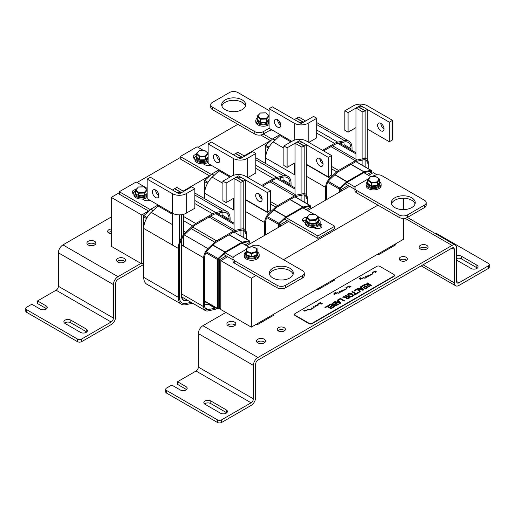<?xml version="1.0" encoding="UTF-8"?>
<svg xmlns="http://www.w3.org/2000/svg" width="515" height="515" viewBox="0 0 515 515"><rect width="100%" height="100%" fill="white"/><g stroke="black" fill="none" stroke-linecap="round" stroke-linejoin="round"><path stroke-width="0.77" d="M144.644 198.616A4.12 2.375 180 0 1 142.964 199.363M205.614 163.416A4.12 2.375 180 0 1 203.934 164.163M148.558 211.053L141.741 214.993L111.259 197.393L111.259 246.279L141.741 263.88L143.183 263.049M270.497 140.653L244.123 155.884M209.528 175.853L183.153 191.084M141.741 214.993L141.741 263.88M111.259 197.393L119.306 192.745M137.042 182.503L180.269 157.545M198.011 147.303L237.853 124.302M315.94 227.109A4.12 2.375 180 0 1 314.259 227.862M255.974 275.564L251.32 278.255L220.832 260.654L227.649 256.715M377.913 205.163L283.495 259.676M368.56 175.364L373.259 172.654L377.019 174.823M246.621 245.764L288.619 221.514M307.59 210.564L349.588 186.314M220.832 260.654L220.832 309.541L251.32 327.141L403.741 239.14L403.741 218.36M403.741 209.599L403.741 198.23M251.32 278.255L251.32 327.141M334.583 293.563L335.214 293.743L334.029 294.432M335.214 293.762L334.583 293.582M334.55 293.074L333.939 293.312L334.55 293.093M335.516 293.511L334.866 293.627L334.563 292.932L333.939 293.293M376.433 271.836L375.802 271.334M374.907 271.527L376.265 271.914L374.907 271.547L375.622 271.115M375.892 271.418L376.214 271.785L375.602 271.605M376.195 271.778L375.892 271.437M360.609 277.74L359.753 278.229L361.279 278.525L360.609 277.74M361.041 278.486L360.449 278.312M359.753 278.229L361.112 278.621M374.862 271.669L374.366 271.978M374.547 271.856L375.467 272.384L374.682 271.778M375.467 272.384L374.547 271.875M359.064 278.634L359.676 278.409L359.863 279.046L360.442 279.033L359.689 278.267L359.064 278.654L360.642 278.847M351.018 286.733L350.007 286.128L349.505 286.514L350.071 286.746L349.498 286.559M349.981 286.276L350.361 286.488L349.685 286.495M350.342 286.501L349.981 286.295M350.754 286.739L350.271 286.881M348.636 286.919L350.007 287.138L349.131 286.636L348.739 286.984M349.936 287.364L348.739 287.003M336.102 293.215L334.982 293.074L336.372 293.074L335.355 292.475L334.853 292.906M335.336 292.617L335.716 292.835L335.117 292.99M335.696 292.848L335.336 292.636M336.108 293.08L335.626 293.228M320.008 303.638L321.212 304.12L320.613 303.412L320.118 303.696M321.315 304.062L320.118 303.715M320.948 303.264L321.824 303.18L321.469 303.702L321.824 303.753L321.959 303.097L320.755 303.309M322.223 303.432L321.469 303.702M321.92 303.599L321.824 303.2L320.948 303.29M303.741 310.687L304.359 310.461L304.545 311.099L305.125 311.086L304.371 310.32L303.863 310.751M304.359 310.461L303.863 310.77M305.324 310.899L304.545 311.118L304.359 310.481M304.7 310.397L305.601 310.197L305.253 310.719L305.607 310.77L305.743 310.114L304.532 310.326M306.007 310.448L305.253 310.719M305.698 310.616L305.601 310.217L304.732 310.307M312.116 323.278A2.157 1.242 180 0 1 309.064 323.278L295.179 315.257A2.157 1.242 180 0 1 294.548 314.382A2.157 1.242 180 0 1 295.179 313.5L376.806 266.371A2.157 1.242 180 0 1 379.858 266.371L393.743 274.386A2.157 1.242 180 0 1 394.374 275.268A2.157 1.242 180 0 1 393.743 276.149L312.116 323.278L312.116 323.671A2.157 1.242 180 0 1 309.064 323.671L295.179 315.65A2.157 1.242 180 0 1 294.548 314.768A2.157 1.242 180 0 1 294.574 314.575M372.422 273.426A1.5 0.863 0 0 0 371.985 272.821L375.158 270.967L372.467 272.828M375.409 271.115L372.454 272.815A1.848 1.069 180 0 1 372.77 273.414L372.77 273.433A1.848 1.069 180 0 1 372.77 273.433A1.848 1.069 180 0 1 370.639 274.489M372.77 273.414A1.848 1.069 180 0 1 370.633 274.469A1.848 1.069 180 0 1 370.658 274.637L370.658 274.656A1.848 1.069 180 0 1 370.658 274.656A1.848 1.069 180 0 1 368.521 275.712M370.658 274.637A1.848 1.069 180 0 1 368.515 275.692A1.848 1.069 180 0 1 368.54 275.86L368.54 275.879A1.848 1.069 180 0 1 368.54 275.879A1.848 1.069 180 0 1 366.403 276.935M368.54 275.86A1.848 1.069 180 0 1 366.397 276.916A1.848 1.069 180 0 1 366.423 277.083L366.423 277.102A1.848 1.069 180 0 1 366.423 277.102A1.848 1.069 180 0 1 365.341 278.074A1.848 1.069 180 0 1 363.358 277.907L360.178 279.433L363.365 277.591A1.5 0.863 0 0 0 365.038 277.9A1.5 0.863 0 0 0 366.068 277.083A1.5 0.863 0 0 0 365.631 276.471A1.5 0.863 0 0 0 367.259 276.658A1.5 0.863 0 0 0 368.186 275.86A1.5 0.863 0 0 0 367.749 275.248A1.5 0.863 0 0 0 369.377 275.435A1.5 0.863 0 0 0 370.304 274.637A1.5 0.863 0 0 0 369.867 274.025A1.5 0.863 0 0 0 371.495 274.212A1.5 0.863 0 0 0 372.422 273.414A1.5 0.863 0 0 0 371.985 272.802M366.068 277.089A1.5 0.863 0 0 0 365.631 276.491L365.631 276.471M368.186 275.866A1.5 0.863 0 0 0 367.749 275.268L367.749 275.248M370.304 274.649A1.5 0.863 0 0 0 369.867 274.044L369.867 274.025M316.139 306.026L316.139 306.007A1.848 1.069 180 0 1 314.002 307.062A1.848 1.069 180 0 1 314.021 307.23A1.848 1.069 180 0 1 314.021 307.249A1.848 1.069 180 0 1 311.89 308.305A1.848 1.069 180 0 1 311.91 308.453A1.848 1.069 180 0 1 311.91 308.472A1.848 1.069 180 0 1 310.822 309.444A1.848 1.069 180 0 1 308.846 309.277L305.665 310.803L308.852 308.961A1.5 0.863 0 0 0 310.526 309.277A1.5 0.863 0 0 0 311.556 308.453A1.5 0.863 0 0 0 311.118 307.861L311.118 307.841A1.5 0.863 0 0 0 312.747 308.028A1.5 0.863 0 0 0 313.674 307.23A1.5 0.863 0 0 0 313.236 306.637L313.236 306.618A1.5 0.863 0 0 0 314.865 306.805A1.5 0.863 0 0 0 315.792 306.007A1.5 0.863 0 0 0 315.347 305.414L315.347 305.395A1.5 0.863 0 0 0 316.983 305.582A1.5 0.863 0 0 0 317.903 304.783A1.5 0.863 0 0 0 317.465 304.198L320.645 302.344L317.955 304.198A1.848 1.069 180 0 1 318.257 304.783A1.848 1.069 180 0 1 318.257 304.803A1.848 1.069 180 0 1 316.12 305.859A1.848 1.069 180 0 1 316.139 306.007A1.848 1.069 180 0 1 316.139 306.026A1.848 1.069 180 0 1 314.008 307.082M311.91 308.472L311.91 308.453A1.848 1.069 180 0 1 310.822 309.425A1.848 1.069 180 0 1 308.846 309.257L305.665 310.803M332.123 305.582L330.566 304.68L328.48 305.884L327.978 305.575L328.48 305.865L330.566 304.661L332.136 305.569L330.192 306.695L330.694 306.985L332.639 305.859L333.797 306.528L331.712 307.732L332.214 308.022L331.712 307.751M334.859 306.496L332.214 308.041L334.859 306.496L330.63 304.05L327.978 305.575M333.784 306.541L332.639 305.878L330.694 307.004L330.192 306.695M338.291 304.532L334.061 302.067L331.969 303.67L332.49 304.474L334.357 304.635L334.666 305.504L335.889 305.704L338.291 304.513L335.889 305.723L334.666 305.524L334.357 304.661M334.332 304.629L332.49 304.494L331.969 303.689M338.226 301.03L337.441 300.116L338.239 301.024L336.623 301.957L335.053 301.494L334.46 301.835L340.119 303.457L334.46 301.835M340.814 303.058L340.119 303.477L340.814 303.058L338.033 299.82L338.497 300.084L340.383 298.99L344.117 301.146L344.683 300.824L344.117 301.166L340.383 299.015L338.497 300.103L338.072 299.859M355.562 293.962L351.848 291.818L355.582 293.949L354.159 294.773L354.661 295.063L358.067 293.093L354.661 295.082L354.159 294.773M345.951 297.329L346.312 298.552L347.722 298.809L350.116 297.689L347.722 298.829L346.312 298.571L345.951 297.348L342.604 297.155L345.951 297.329L345.758 297.837M346.981 296.55L345.314 295.565L347.001 296.543L346.357 296.91L343.331 296.711L342.604 297.136M365.148 286.514L363.596 285.613L361.511 286.816L361.009 286.507L361.511 286.797L363.596 285.593L365.167 286.501L363.223 287.628L363.719 287.911L363.223 287.628M367.89 287.441L365.238 288.973L364.742 288.664L365.238 288.954L367.89 287.422L363.654 284.982L361.009 286.507M366.809 287.467L365.669 286.81L363.719 287.93L365.669 286.791L366.828 287.46L364.742 288.664M353.49 295.275L352.691 296.318L350.754 296.775L348.616 296.125L347.49 294.786L348.616 296.106L350.754 296.756L352.691 296.299L353.483 295.185L352.357 293.949L350.226 293.299L348.282 293.756L347.49 294.895M367.324 285.001L363.989 284.808L367.343 284.982L367.704 286.205L369.113 286.462L371.502 285.336L369.113 286.482L367.704 286.224L367.343 285.001L367.144 285.477M368.373 284.203L366.706 283.218L368.392 284.19L367.749 284.563L364.723 284.364L363.989 284.789M359.567 291.278L358.665 290.325L356.992 289.81L355.646 290.1L354.887 291.175L354.211 290.763L354.887 291.155L355.646 290.08L356.992 289.791L358.665 290.305L359.573 291.348L359.064 292.05L357.198 292.488L358.685 292.7L357.198 292.488M360.339 291.284L359.251 289.964L357.088 289.327L355.17 289.791L354.211 290.763M360.333 291.22L358.685 292.72L360.333 291.2M361.067 287.84L360.275 286.932L361.073 287.834L359.457 288.767L357.893 288.31L357.301 288.651L362.959 290.273L363.654 289.868L362.959 290.293L357.301 288.651M325.409 307.661L324.907 307.371L325.409 307.642L327.302 306.547L325.409 307.642M331.596 308.395L331.036 308.723L327.302 306.567L331.036 308.704L331.596 308.376L327.36 305.936L324.907 307.352M339.919 292.089A1.5 0.863 0 0 0 339.482 291.484L339.482 291.464A1.5 0.863 0 0 0 341.11 291.651A1.5 0.863 0 0 0 342.037 290.853A1.5 0.863 0 0 0 341.6 290.241A1.5 0.863 0 0 0 343.228 290.428A1.5 0.863 0 0 0 344.155 289.63A1.5 0.863 0 0 0 343.717 289.024A1.5 0.863 0 0 0 345.346 289.211A1.5 0.863 0 0 0 346.273 288.413A1.5 0.863 0 0 0 345.829 287.801L349.009 285.967L346.318 287.827A1.848 1.069 180 0 1 346.621 288.413A1.848 1.069 180 0 1 344.484 289.462A1.848 1.069 180 0 1 344.503 289.63A1.848 1.069 180 0 1 342.366 290.685A1.848 1.069 180 0 1 342.385 290.853A1.848 1.069 180 0 1 340.248 291.908A1.848 1.069 180 0 1 340.273 292.076A1.848 1.069 180 0 1 339.185 293.048A1.848 1.069 180 0 1 337.209 292.88L334.28 294.574L337.209 292.88M342.037 290.866A1.5 0.863 0 0 0 341.6 290.26L341.6 290.241M344.155 289.642A1.5 0.863 0 0 0 343.717 289.044L343.717 289.024M346.267 288.419A1.5 0.863 0 0 0 345.829 287.821L345.829 287.801M346.621 288.413L346.621 288.432A1.848 1.069 180 0 1 346.621 288.432A1.848 1.069 180 0 1 344.49 289.482M344.503 289.63L344.503 289.649A1.848 1.069 180 0 1 344.503 289.649A1.848 1.069 180 0 1 342.372 290.705M342.385 290.853L342.385 290.872A1.848 1.069 180 0 1 342.385 290.872A1.848 1.069 180 0 1 340.254 291.928M340.273 292.076L340.273 292.095A1.848 1.069 180 0 1 340.273 292.095A1.848 1.069 180 0 1 339.185 293.067A1.848 1.069 180 0 1 337.209 292.9M363.654 289.887L360.848 286.604L360.275 286.932M360.094 288.96L361.401 288.2L362.74 289.733L360.094 288.96M362.721 289.726L361.401 288.2L360.114 288.966M371.502 285.355L367.266 282.896L366.706 283.218M368.244 285.838L367.819 285.316L368.862 284.46L370.452 285.381L369.075 286.012L368.244 285.838M367.819 285.336L368.862 284.46L370.433 285.394M352.704 295.243L351.771 294.303L352.704 295.224L352.202 296.022L350.824 296.312L349.202 295.771L348.262 294.709L348.764 294.039L351.771 294.284L348.764 294.059L348.262 294.715M350.116 297.709L345.88 295.243L345.314 295.565M349.048 297.741L347.471 296.833L346.434 297.683L347.471 296.814L349.061 297.728L347.689 298.359L346.434 297.689M358.067 293.112L357.565 292.803L356.142 293.627L352.415 291.471L351.848 291.799M339.881 302.91L338.561 301.391L339.906 302.917L337.254 302.144L338.561 301.391L337.28 302.151M344.683 300.824L340.447 298.378L337.441 300.116M333.051 304.12L332.735 303.593L333.978 302.672L335.542 303.573L334.055 304.307L332.735 303.593L333.051 304.146M335.175 305.118L334.866 304.668L336.012 303.844L337.248 304.558L335.832 305.253L334.866 304.668L335.175 305.138M337.235 304.571L336.012 303.844L334.866 304.687M335.523 303.58L333.978 302.672M333.978 302.691L332.735 303.612M320.89 302.505L317.942 304.191M318.257 304.803L318.257 304.783A1.848 1.069 180 0 1 316.12 305.839M314.021 307.249L314.021 307.23A1.848 1.069 180 0 1 311.884 308.285M311.556 308.453A1.5 0.863 0 0 0 311.118 307.841M313.674 307.23A1.5 0.863 0 0 0 313.236 306.618M315.792 306.007A1.5 0.863 0 0 0 315.347 305.395M317.903 304.783A1.5 0.863 0 0 0 317.465 304.172M349.254 286.128L346.305 287.814M335.407 293.634L337.216 292.591A1.5 0.863 0 0 0 338.889 292.9A1.5 0.863 0 0 0 339.919 292.076A1.5 0.863 0 0 0 339.482 291.464M366.423 277.083A1.848 1.069 180 0 1 365.341 278.055A1.848 1.069 180 0 1 363.358 277.888L360.178 279.433M394.348 275.461A2.157 1.242 180 0 1 394.374 275.66A2.157 1.242 180 0 1 393.743 276.536L312.116 323.671M367.659 183.321A5.987 3.457 -0 0 0 371.515 186.34A5.987 3.457 -0 0 0 377.868 185.548A5.987 3.457 -0 0 0 379.619 183.108A5.987 3.457 -0 0 0 379.51 182.452M379.619 183.108L379.619 184.261A5.987 3.457 180 0 1 377.868 186.707A5.987 3.457 180 0 1 371.341 187.454A5.987 3.457 180 0 1 367.646 184.261L367.646 183.263M379.619 181.666A7.487 4.32 180 0 1 381.119 184.261A7.487 4.32 180 0 1 376.497 188.252A7.487 4.32 180 0 1 368.341 187.318A7.487 4.32 180 0 1 366.146 184.261A7.487 4.32 180 0 1 367.646 181.666M381.119 184.261L381.119 185.58A7.487 4.32 180 0 1 376.497 189.572A7.487 4.32 180 0 1 368.341 188.638A7.487 4.32 180 0 1 366.146 185.58L366.146 184.261M246.26 252.06A5.987 3.457 -0 0 0 245.707 253.509A5.987 3.457 -0 0 0 249.402 256.702A5.987 3.457 -0 0 0 255.929 255.949A5.987 3.457 -0 0 0 257.68 253.509A5.987 3.457 -0 0 0 257.082 252.002M257.68 253.509L257.68 254.661A5.987 3.457 180 0 1 255.929 257.107A5.987 3.457 180 0 1 249.402 257.854A5.987 3.457 180 0 1 245.707 254.661L245.707 253.509M257.12 251.68A7.487 4.32 180 0 1 259.18 254.661A7.487 4.32 180 0 1 254.558 258.652A7.487 4.32 180 0 1 246.402 257.719A7.487 4.32 180 0 1 244.207 254.661A7.487 4.32 180 0 1 246.267 251.687L246.84 248.037L252.099 246.672M259.18 254.661L259.18 255.981A7.487 4.32 180 0 1 254.558 259.972A7.487 4.32 180 0 1 246.402 259.039A7.487 4.32 180 0 1 244.207 255.981L244.207 254.661M257.32 119.371A5.987 3.457 -0 0 0 257.32 119.409A5.987 3.457 -0 0 0 261.015 122.602A5.987 3.457 -0 0 0 267.543 121.855A5.987 3.457 -0 0 0 269.107 120.265M269.107 121.418A5.987 3.457 180 0 1 267.543 123.008A5.987 3.457 180 0 1 261.015 123.755A5.987 3.457 180 0 1 257.32 120.562L257.32 119.409M269.107 123.291A7.487 4.32 180 0 1 258.015 123.619A7.487 4.32 180 0 1 255.82 120.562A7.487 4.32 180 0 1 257.255 118.019M269.107 124.617A7.487 4.32 180 0 1 258.015 124.939A7.487 4.32 180 0 1 255.82 121.881L255.82 120.562M306.676 220.71A5.987 3.457 -0 0 0 306.676 220.748A5.987 3.457 -0 0 0 310.371 223.948A5.987 3.457 -0 0 0 316.899 223.195A5.987 3.457 -0 0 0 318.65 220.748A5.987 3.457 -0 0 0 318.624 220.407L315.946 223.298L309.895 223.471L306.612 220.529L306.612 217.639L309.895 220.575L309.998 223.671L315.895 223.471L315.946 220.407L318.714 217.298L318.714 220.188M318.65 220.748L318.65 221.907A5.987 3.457 180 0 1 316.899 224.347A5.987 3.457 180 0 1 310.371 225.1A5.987 3.457 180 0 1 306.676 221.907L306.676 220.748M318.714 219.358A7.487 4.32 180 0 1 320.15 221.907A7.487 4.32 180 0 1 315.528 225.898A7.487 4.32 180 0 1 307.371 224.958A7.487 4.32 180 0 1 305.176 221.907A7.487 4.32 180 0 1 306.612 219.358M320.15 221.907L320.15 223.227A7.487 4.32 180 0 1 315.528 227.218A7.487 4.32 180 0 1 307.371 226.278A7.487 4.32 180 0 1 305.176 223.227L305.176 221.907M135.381 192.256A5.987 3.457 -0 0 0 139.076 195.449A5.987 3.457 -0 0 0 145.603 194.702A5.987 3.457 -0 0 0 147.168 193.112M147.168 194.264A5.987 3.457 180 0 1 145.603 195.855A5.987 3.457 180 0 1 139.076 196.601A5.987 3.457 180 0 1 135.381 193.408L135.381 193.363M147.168 196.138A7.487 4.32 180 0 1 136.076 196.466A7.487 4.32 180 0 1 133.881 193.408A7.487 4.32 180 0 1 135.316 190.865M147.168 197.457A7.487 4.32 180 0 1 136.076 197.786A7.487 4.32 180 0 1 133.881 194.728L133.881 193.408M196.35 157.011A5.987 3.457 -0 0 0 196.35 157.056A5.987 3.457 -0 0 0 200.045 160.249A5.987 3.457 -0 0 0 206.573 159.502A5.987 3.457 -0 0 0 208.137 157.912M208.137 159.064A5.987 3.457 180 0 1 206.573 160.654A5.987 3.457 180 0 1 200.045 161.401A5.987 3.457 180 0 1 196.35 158.208L196.35 157.056M208.137 160.938A7.487 4.32 180 0 1 197.045 161.266A7.487 4.32 180 0 1 194.85 158.208A7.487 4.32 180 0 1 196.286 155.665M208.137 162.257A7.487 4.32 180 0 1 197.045 162.586A7.487 4.32 180 0 1 194.85 159.528L194.85 158.208M379.394 182.535L377.405 185.452L371.418 185.966L367.646 183.237L371.469 186.153L371.418 183.076L377.405 182.555L377.366 185.6L379.561 182.381M368.122 183.578L367.781 183.482M379.072 178.956L377.064 181.917L371.618 182.387L368.193 179.902L370.201 176.948L375.647 176.471L379.484 179.053L379.619 182.194M371.618 182.387L371.418 183.076L367.646 180.34L367.646 183.237M377.064 181.917L377.405 182.555L379.619 179.304M368.193 179.902L367.646 180.34M370.201 176.948L369.86 177.089M375.647 176.471L379.484 179.053M196.698 157.197L196.286 156.837L196.286 153.94L199.569 156.882L199.569 159.772L196.286 156.837M199.82 159.882L205.569 159.772L208.137 156.888M207.835 153.225L205.318 156.051L199.82 156.206L196.839 153.534L199.357 150.708L204.854 150.554L208.137 153.277M204.854 150.554L208.137 153.245M205.318 156.051L205.62 159.605L208.137 156.772M199.82 156.206L199.569 156.882L205.62 156.708L208.137 153.876M196.839 153.534L196.286 153.94M199.357 150.708L196.376 153.728M135.432 193.421L135.316 190.293L138.599 193.234L138.651 196.305M144.599 196.125L144.651 193.061L147.168 190.235M146.865 189.578L144.348 192.404L138.85 192.559L135.87 189.887L138.387 187.061L143.885 186.906L147.168 189.636M143.885 186.906L147.168 189.597M144.348 192.404L144.651 193.061L138.599 193.234L138.85 192.559M135.87 189.887L135.316 190.293M138.387 187.061L135.406 190.08M307.024 220.896L306.612 220.529M318.386 220.555L315.895 223.471M318.161 216.918L315.644 219.744L310.146 219.899L307.165 217.227L309.682 214.401L315.18 214.246L318.714 217.298M315.18 214.246L318.598 217.06M315.644 219.744L315.946 220.407L309.895 220.575L310.146 219.899M307.165 217.227L306.612 217.639M309.682 214.401L306.702 217.42M246.756 254.906L246.26 254.655L246.26 251.764L251.288 253.708L251.288 256.605L246.26 254.655M251.326 256.676L256.721 255.099L257.133 248.681L257.133 251.571M256.264 255.279L256.721 255.099M256.631 248.43L256.264 251.597L251.326 253L246.756 251.23L247.123 248.063L252.06 246.659L257.133 248.681M252.06 246.659L256.953 248.43M256.264 251.597L256.728 252.17L251.288 253.708L251.326 253M246.756 251.23L246.26 251.764M257.667 119.557L257.255 119.19L257.255 116.293L260.539 119.235L260.539 122.126L257.255 119.19M260.79 122.235L266.538 122.126L269.107 119.242M268.804 115.579L266.287 118.405L260.79 118.559L257.809 115.888L260.326 113.062L265.824 112.907L269.107 115.637M265.824 112.907L269.107 115.598M266.287 118.405L266.583 121.958L269.107 119.126M260.79 118.559L260.539 119.235L266.583 119.062L269.107 116.236M257.809 115.888L257.255 116.293M260.326 113.062L257.346 116.081M111.259 231.692A4.069 2.35 0 0 0 108.356 232.709M111.259 233.733A4.069 2.35 180 0 1 108.852 233.057A4.069 2.35 180 0 1 107.661 231.396A4.069 2.35 180 0 1 111.259 229.059M95.275 244.445A4.493 2.594 0 0 0 87.537 244.445M88.232 244.966A4.493 2.594 180 0 1 86.913 243.132A4.493 2.594 180 0 1 91.406 240.537A4.493 2.594 180 0 1 95.899 243.132A4.493 2.594 180 0 1 93.125 245.526A4.493 2.594 180 0 1 88.232 244.966M46.517 308.794A4.069 2.35 -0 0 0 46.022 308.446L37.55 303.56L37.55 300.927L46.022 305.813A4.069 2.35 180 0 1 47.213 307.481A4.069 2.35 180 0 1 44.696 309.65A4.069 2.35 180 0 1 40.26 309.142L31.795 304.249L26.626 307.236A2.993 1.732 180 0 0 25.75 308.459L25.75 311.086A2.993 1.732 -0 0 0 26.626 312.309L77.437 341.645A2.993 1.732 -0 0 0 81.666 341.645L111.143 324.624A6.444 3.721 120 0 0 115.701 316.731L115.701 283.256A3.219 1.86 -60 0 1 117.98 279.31L143.221 264.736M86.739 332.014A4.069 2.35 -0 0 0 86.243 331.666L70.832 322.77A4.069 2.35 -0 0 0 64.575 323.117M70.832 320.143L86.243 329.04A4.069 2.35 180 0 1 87.434 330.701A4.069 2.35 180 0 1 84.917 332.87A4.069 2.35 180 0 1 80.482 332.362L65.07 323.465A4.069 2.35 180 0 1 63.879 321.804A4.069 2.35 180 0 1 66.39 319.628A4.069 2.35 180 0 1 70.832 320.143L70.832 322.77M37.55 300.927L56.103 290.215A3.219 1.86 120 0 0 58.382 286.269L113.422 318.051A3.219 1.86 120 0 1 111.143 321.991L56.103 290.215M26.626 312.309L26.626 309.676A2.993 1.732 180 0 1 25.75 308.459M26.626 309.676L77.437 339.012L77.437 341.645M81.666 341.645L81.666 339.012A2.993 1.732 180 0 1 77.437 339.012M81.666 339.012L111.143 321.991M111.259 217.002L62.939 244.902A6.444 3.721 120 0 0 58.382 252.788L58.382 286.269M140.943 263.416L117.98 276.677A6.444 3.721 120 0 0 113.422 284.57L113.422 318.051M124.913 261.556A4.493 2.594 0 0 0 117.175 261.556M117.871 262.077A4.493 2.594 180 0 1 116.551 260.242A4.493 2.594 180 0 1 121.044 257.648A4.493 2.594 180 0 1 125.538 260.242A4.493 2.594 180 0 1 122.763 262.637A4.493 2.594 180 0 1 117.871 262.077M284.705 330.63A4.069 2.35 0 0 0 277.958 330.63M278.454 330.978A4.069 2.35 180 0 1 277.263 329.317A4.069 2.35 180 0 1 281.332 326.967A4.069 2.35 180 0 1 285.407 329.317A4.069 2.35 180 0 1 282.889 331.486A4.069 2.35 180 0 1 278.454 330.978M406.644 260.23A4.069 2.35 0 0 0 399.898 260.23M400.393 260.577A4.069 2.35 180 0 1 399.196 258.916A4.069 2.35 180 0 1 403.271 256.567A4.069 2.35 180 0 1 407.339 258.916A4.069 2.35 180 0 1 404.829 261.086A4.069 2.35 180 0 1 400.393 260.577M235.239 325.255A4.493 2.594 0 0 0 227.501 325.255M228.197 325.77A4.493 2.594 180 0 1 226.883 323.935A4.493 2.594 180 0 1 231.37 321.347A4.493 2.594 180 0 1 235.864 323.935A4.493 2.594 180 0 1 233.089 326.33A4.493 2.594 180 0 1 228.197 325.77M456.618 255.833A4.069 2.35 180 0 1 461.446 256.238L476.858 265.135A4.069 2.35 180 0 1 478.049 266.796A4.069 2.35 180 0 1 475.538 268.965A4.069 2.35 180 0 1 471.096 268.457L456.618 260.101M477.353 268.109A4.069 2.35 -0 0 0 476.858 267.761L461.446 258.865A4.069 2.35 -0 0 0 456.618 258.466M186.482 389.604A4.069 2.35 -0 0 0 185.986 389.256L177.514 384.364L177.514 381.737L185.986 386.623A4.069 2.35 180 0 1 187.177 388.284A4.069 2.35 180 0 1 184.66 390.46A4.069 2.35 180 0 1 180.224 389.945L171.759 385.059L166.59 388.04A2.993 1.732 180 0 0 165.714 389.263L165.714 391.896A2.993 1.732 -0 0 0 166.59 393.119L217.401 422.448A2.993 1.732 -0 0 0 221.63 422.448L251.108 405.434A6.444 3.721 120 0 0 255.665 397.541L255.665 364.06A3.219 1.86 -60 0 1 257.944 360.114L452.061 248.043A3.219 1.86 -60 0 1 453.676 247.882A3.219 1.86 -60 0 1 454.339 249.357L454.339 282.838A6.444 3.721 120 0 0 455.672 285.786A6.444 3.721 120 0 0 458.897 285.465L488.375 268.45A2.993 1.732 -0 0 0 489.25 267.227L489.25 264.594A2.993 1.732 180 0 1 488.375 265.817L458.897 282.838A3.219 1.86 -60 0 1 457.288 282.999A3.219 1.86 -60 0 1 456.618 281.525L458.897 282.838M226.703 412.824A4.069 2.35 -0 0 0 226.207 412.476L210.796 403.58A4.069 2.35 -0 0 0 204.539 403.927M210.796 400.947L226.207 409.843A4.069 2.35 180 0 1 227.398 411.511A4.069 2.35 180 0 1 224.888 413.68A4.069 2.35 180 0 1 220.446 413.172L205.034 404.275A4.069 2.35 180 0 1 203.843 402.608A4.069 2.35 180 0 1 206.354 400.438A4.069 2.35 180 0 1 210.796 400.947L210.796 403.58M177.514 381.737L196.067 371.025A3.219 1.86 120 0 0 198.346 367.079L253.386 398.855A3.219 1.86 120 0 1 251.108 402.801L196.067 371.025M166.59 393.119L166.59 390.486A2.993 1.732 180 0 1 165.714 389.263M166.59 390.486L217.401 419.822L217.401 422.448M221.63 422.448L221.63 419.822A2.993 1.732 180 0 1 217.401 419.822M221.63 419.822L251.108 402.801M435.272 233.54A2.993 1.732 180 0 1 437.563 234.042L488.375 263.371A2.993 1.732 180 0 1 489.25 264.594M257.944 357.487A6.444 3.721 120 0 0 253.386 365.373L198.346 333.598A6.444 3.721 120 0 1 202.904 325.705L257.944 357.487L452.061 245.41A6.444 3.721 -60 0 1 455.286 245.095A6.444 3.721 -60 0 1 456.618 248.043L456.618 281.525M198.346 333.598L198.346 367.079M253.386 365.373L253.386 398.855M264.877 342.366A4.493 2.594 0 0 0 257.139 342.366M427.463 248.494A4.493 2.594 0 0 0 419.725 248.494M202.904 325.705L225.866 312.451M257.835 342.881A4.493 2.594 180 0 1 256.515 341.046A4.493 2.594 180 0 1 261.008 338.458A4.493 2.594 180 0 1 265.502 341.046A4.493 2.594 180 0 1 262.727 343.447A4.493 2.594 180 0 1 257.835 342.881M420.42 249.015A4.493 2.594 180 0 1 419.101 247.181A4.493 2.594 180 0 1 423.594 244.586A4.493 2.594 180 0 1 428.087 247.181A4.493 2.594 180 0 1 425.313 249.575A4.493 2.594 180 0 1 420.42 249.015M216.609 154.861L216.609 154.861A4.551 2.627 -120 0 0 219.821 160.435M213.39 156.715A4.551 2.627 60 0 1 214.33 154.635A4.551 2.627 60 0 1 218.881 157.262A4.551 2.627 60 0 1 218.881 162.515A4.551 2.627 60 0 1 215.373 161.298A4.551 2.627 60 0 1 213.39 156.715M247.882 177.611L255.82 173.021L255.82 153.47L247.206 158.44A9.83 5.671 180 0 1 233.308 158.44L208.137 143.91L208.137 163.461L230.862 176.581M208.137 143.91L211.356 142.05L236.527 156.586A5.279 3.045 0 0 0 243.988 156.586L252.608 151.61L255.82 153.47M323.105 164.131A4.551 2.627 60 0 1 322.158 166.216A4.551 2.627 60 0 1 317.613 163.59A4.551 2.627 60 0 1 317.613 158.33A4.551 2.627 60 0 1 321.115 159.553A4.551 2.627 60 0 1 323.105 164.131A4.551 2.627 -120 0 1 319.886 158.556M306.309 164.214L328.351 176.941L331.57 175.081L331.57 155.524L328.351 157.384L303.18 142.855A5.279 3.045 -0 0 0 295.719 142.855L287.106 147.824L287.106 167.381L295.05 162.798M287.106 147.824L283.887 145.964L283.887 165.521L287.106 167.381M283.887 145.964L292.501 140.994A9.83 5.671 180 0 1 306.399 140.994L331.57 155.524M328.351 176.941L328.351 157.384M306.11 219.821A4.551 2.627 0 0 0 302.968 221.173M305.176 222.622L303.779 221.811A4.551 2.627 180 0 1 302.447 219.95A4.551 2.627 180 0 1 306.786 217.33M320.085 223.793L320.716 224.154A4.551 2.627 180 0 1 322.049 226.014A4.551 2.627 180 0 1 319.236 228.441A4.551 2.627 180 0 1 314.279 227.875L313.648 227.508M321.521 227.237A4.551 2.627 0 0 0 320.716 226.6L318.94 225.576M211.311 174.437L180.269 156.521L180.269 158.961L209.695 175.95M284.415 219.087L317.877 238.406L334.731 228.679L334.731 226.233L317.877 235.967L286.031 217.575L302.878 207.848L313.88 214.195M195.05 157.217A4.551 2.627 0 0 0 193.73 158.105M194.85 158.923L194.541 158.742A4.551 2.627 180 0 1 193.209 156.888A4.551 2.627 180 0 1 196.286 154.397M210.931 165.077A4.551 2.627 180 0 1 205.041 164.806L203.322 163.815M180.269 156.521L197.123 146.788L203.554 150.502M218.154 158.935L219.789 159.875M318.167 216.673L334.731 226.233M317.877 238.406L317.877 235.967M316.989 289.23L317.877 289.745L334.731 280.012L334.731 278.988M317.877 289.745L317.877 288.715M306.148 209.734L310.848 207.024L309.695 206.354L302.878 207.848M310.848 207.024L310.848 208.684M205.582 179.793L204.152 180.623L204.152 198.397M280.366 226.285L280.366 224.624L279.214 223.954L286.031 217.575M204.552 180.855L204.152 180.623M280.366 224.624L287.183 220.684M279.214 226.948L279.214 223.954M204.352 198.513L204.352 181.518A0.959 0.554 -60 0 1 204.835 180.501L211.646 174.122A0.959 0.554 -60 0 1 211.852 173.967L219.087 169.789M310.371 206.747L310.371 205.968A0.959 0.554 120 0 0 310.178 205.524A0.959 0.554 120 0 0 309.895 205.491L303.078 206.985A0.959 0.554 120 0 0 302.878 207.062L286.031 216.796A0.959 0.554 120 0 0 285.825 216.944L279.008 223.323A0.959 0.554 120 0 0 278.531 224.347L278.531 227.34M265.663 234.769L265.663 222.004A7.184 4.146 -60 0 1 269.236 214.337L276.053 207.957A7.184 4.146 -60 0 1 277.559 206.818L294.413 197.091A7.184 4.146 -60 0 1 295.919 196.485L302.736 194.992A7.184 4.146 -60 0 1 304.822 195.243A7.184 4.146 -60 0 1 306.309 198.532L306.309 144.657L299.453 140.698L297.335 141.921L304.191 145.88L306.309 144.657M307.326 203.882L307.326 197.947A8.62 4.976 120 0 0 305.537 194.001A8.62 4.976 120 0 0 303.039 193.698L296.222 195.191A8.62 4.976 120 0 0 294.413 195.919L277.559 205.646A8.62 4.976 120 0 0 275.75 207.011L268.933 213.39A8.62 4.976 120 0 0 264.646 222.589L264.646 235.355M304.191 145.88L304.191 202.073M282.799 177.244A13.654 7.88 -60 0 1 283.108 179.857L283.108 181.048M280.9 179.774A10.661 6.154 120 0 0 280.276 177.797M240.26 158.736L242.378 157.513L235.516 153.554L233.398 154.777L240.26 158.736M233.398 209.83L233.398 198.384M242.546 157.416L244.664 156.193L237.801 152.234L235.69 153.457L242.546 157.416M301.906 147.2L304.024 145.977L297.161 142.018L295.05 143.241L301.906 147.2L301.906 200.882M304.024 201.977L304.024 145.977M295.05 194.516L295.05 143.241M280.057 177.842A10.416 6.013 -60 0 1 280.688 179.651M262.618 186.115L273.581 179.786A13.654 7.88 -60 0 1 276.446 178.634L283.263 177.141A13.654 7.88 -60 0 1 287.222 177.617A13.654 7.88 -60 0 1 290.048 183.868L290.048 185.059M291.065 185.645L291.065 183.282A15.09 8.71 120 0 0 287.943 176.375A15.09 8.71 120 0 0 283.559 175.847L276.748 177.34A15.09 8.71 120 0 0 273.581 178.608L261.601 185.529M204.693 198.713L204.693 193.254A15.09 8.71 -60 0 1 212.199 177.154L219.017 170.774A15.09 8.71 -60 0 1 219.718 170.15M155.639 190.061L155.639 190.061A4.551 2.627 -120 0 0 158.852 195.636M152.421 191.915A4.551 2.627 60 0 1 153.361 189.835A4.551 2.627 60 0 1 157.912 192.462A4.551 2.627 60 0 1 157.912 197.715A4.551 2.627 60 0 1 154.403 196.498A4.551 2.627 60 0 1 152.421 191.915M186.237 213.197L194.85 208.221L194.85 188.67L186.237 193.64A9.83 5.671 180 0 1 172.338 193.64L147.168 179.111L147.168 198.661L172.338 213.197A9.83 5.671 0 0 0 186.237 213.197L186.237 193.64M147.168 179.111L150.386 177.25L175.557 191.786A5.279 3.045 0 0 0 183.025 191.786L191.638 186.81L194.85 188.67M262.135 199.331A4.551 2.627 60 0 1 261.189 201.417A4.551 2.627 60 0 1 256.644 198.79A4.551 2.627 60 0 1 256.644 193.531A4.551 2.627 60 0 1 260.146 194.754A4.551 2.627 60 0 1 262.135 199.331A4.551 2.627 -120 0 1 258.916 193.756M245.34 199.414L267.382 212.141L270.6 210.281L270.6 190.724L267.382 192.584L242.211 178.055A5.279 3.045 -0 0 0 234.75 178.055L226.136 183.025L226.136 202.582L234.08 197.998M226.136 183.025L222.918 181.164L222.918 200.721L226.136 202.582M222.918 181.164L231.531 176.194A9.83 5.671 180 0 1 245.43 176.194L270.6 190.724M267.382 212.141L267.382 192.584M150.341 209.637L119.306 191.722L119.306 194.161L148.726 211.15M223.446 254.288L233.005 259.811M134.08 192.417A4.551 2.627 0 0 0 132.761 193.305M133.881 194.123L133.572 193.943A4.551 2.627 180 0 1 132.239 192.089A4.551 2.627 180 0 1 135.915 189.507M149.962 200.277A4.551 2.627 180 0 1 144.071 200.007L142.352 199.015M119.306 191.722L136.153 181.988L147.168 188.348M157.191 194.136L158.82 195.076M233.224 257.494L225.061 252.775L241.908 243.048L249.324 247.329M256.019 324.431L256.908 324.946L273.761 315.212L273.761 314.189M256.908 324.946L256.908 323.916M245.179 244.934L249.878 242.224L248.726 241.554L241.908 243.048M249.878 242.224L249.878 243.885M144.612 214.993L143.183 215.824L143.389 264.826M220.832 307.88L219.396 308.71L219.396 259.824L218.244 259.154L225.061 252.775M143.582 216.055L143.183 215.824M219.396 259.824L226.214 255.884M219.396 308.71L218.244 308.047L218.244 259.154M249.402 241.947L249.402 241.168A0.959 0.554 120 0 0 249.209 240.724A0.959 0.554 120 0 0 248.925 240.692L242.114 242.185A0.959 0.554 120 0 0 241.908 242.262L225.061 251.996A0.959 0.554 120 0 0 224.855 252.144L218.045 258.524A0.959 0.554 120 0 0 217.568 259.547L217.568 308.44A0.959 0.554 120 0 0 217.761 308.878A0.959 0.554 120 0 0 218.045 308.91L219.274 308.639M219.667 308.556L220.832 308.298M143.724 266.094A0.959 0.554 -60 0 1 143.582 266.049A0.959 0.554 -60 0 1 143.389 265.611L143.389 216.718A0.959 0.554 -60 0 1 143.865 215.701L150.676 209.322A0.959 0.554 -60 0 1 150.882 209.167L158.118 204.989M215.978 307.848A7.184 4.146 -60 0 1 215.083 308.137L208.266 309.631A7.184 4.146 -60 0 1 206.18 309.38A7.184 4.146 -60 0 1 204.693 306.09L204.693 257.204A7.184 4.146 -60 0 1 208.266 249.537L215.083 243.157A7.184 4.146 -60 0 1 216.59 242.018L233.443 232.291A7.184 4.146 -60 0 1 234.949 231.686L241.767 230.192A7.184 4.146 -60 0 1 243.853 230.443A7.184 4.146 -60 0 1 245.34 233.733L245.34 179.857L238.484 175.898L236.366 177.121L243.222 181.08L245.34 179.857M246.357 239.082L246.357 233.147A8.62 4.976 120 0 0 244.574 229.201A8.62 4.976 120 0 0 242.069 228.898L235.252 230.392A8.62 4.976 120 0 0 233.443 231.119L216.59 240.846A8.62 4.976 120 0 0 214.781 242.211L207.963 248.591A8.62 4.976 120 0 0 203.676 257.79L203.676 306.676A8.62 4.976 120 0 0 205.466 310.622A8.62 4.976 120 0 0 207.963 310.925L214.781 309.431A8.62 4.976 120 0 0 216.59 308.704L217.027 308.453M243.222 181.08L243.222 237.273M221.83 212.444A13.654 7.88 -60 0 1 222.139 215.058L222.139 216.249M219.931 214.974A10.661 6.154 120 0 0 219.306 212.998M179.291 193.936L181.409 192.713L174.546 188.754L172.428 189.977L179.291 193.936M222.139 215.058L229.078 219.068A13.654 7.88 -60 0 0 226.252 212.817A13.654 7.88 -60 0 0 222.293 212.341L215.476 213.834A13.654 7.88 -60 0 0 212.611 214.987L195.758 224.714A13.654 7.88 -60 0 0 192.9 226.87L186.082 233.25A13.654 7.88 -60 0 0 179.291 247.812L179.291 296.704A13.654 7.88 -60 0 0 182.117 302.955A13.654 7.88 -60 0 0 186.082 303.432L191.097 302.331L186.082 303.432A13.654 7.88 -60 0 1 182.117 302.955A13.654 7.88 -60 0 1 179.291 296.704L179.291 214.858M181.409 214.723L181.409 295.481A10.661 6.154 120 0 0 183.617 300.361A10.661 6.154 120 0 0 186.707 300.734L187.885 300.477M172.428 245.031L172.428 213.249M205.685 301.906L204.693 302.118M209.032 303.837A7.184 4.146 -60 0 1 208.144 304.133L204.693 304.886M204.693 302.324L205.942 302.054M181.576 192.616L183.694 191.393L176.832 187.434L174.72 188.657L181.576 192.616M187.627 300.329L186.758 300.515A10.416 6.013 -60 0 1 183.733 300.155A10.416 6.013 -60 0 1 181.576 295.385L181.576 214.703M183.694 246.247L183.694 214.259M240.936 182.4L243.054 181.177L236.192 177.218L234.08 178.441L240.936 182.4L240.936 236.082M243.054 237.177L243.054 181.177M234.08 232.117L249.209 240.724M234.08 229.716L234.08 178.441M219.087 213.043A10.416 6.013 -60 0 1 219.718 214.852M229.078 219.068L229.078 220.259M230.096 220.845L230.096 218.482A15.09 8.71 120 0 0 226.973 211.575A15.09 8.71 120 0 0 222.589 211.047L215.779 212.541A15.09 8.71 120 0 0 212.611 213.809L195.758 223.542A15.09 8.71 120 0 0 192.597 225.924L185.78 232.304A15.09 8.71 120 0 0 178.274 248.404L178.274 297.29A15.09 8.71 120 0 0 181.396 304.198A15.09 8.71 120 0 0 185.78 304.726L192.597 303.232A15.09 8.71 120 0 0 192.642 303.226M181.396 304.198L146.852 284.254A15.09 8.71 -60 0 1 143.724 277.347L143.724 228.454A15.09 8.71 -60 0 1 151.23 212.354L158.047 205.974A15.09 8.71 -60 0 1 158.749 205.35M277.572 119.66L277.572 119.66A4.551 2.627 -120 0 0 280.791 125.235M274.36 121.514A4.551 2.627 60 0 1 275.3 119.435A4.551 2.627 60 0 1 279.851 122.061A4.551 2.627 60 0 1 279.851 127.314A4.551 2.627 60 0 1 276.343 126.098A4.551 2.627 60 0 1 274.36 121.514M308.852 142.41L316.789 137.82L316.789 118.27L308.176 123.24A9.83 5.671 180 0 1 294.277 123.24L269.107 108.71L269.107 128.261L291.831 141.38M269.107 108.71L272.326 106.85L297.496 121.386A5.279 3.045 0 0 0 304.957 121.386L313.571 116.409L316.789 118.27M384.074 128.93A4.551 2.627 60 0 1 383.128 131.016A4.551 2.627 60 0 1 378.577 128.389A4.551 2.627 60 0 1 378.577 123.13A4.551 2.627 60 0 1 382.085 124.353A4.551 2.627 60 0 1 384.074 128.93A4.551 2.627 -120 0 1 380.855 123.355M367.279 129.014L389.321 141.741L392.539 139.88L392.539 120.323L389.321 122.184L364.15 107.654A5.279 3.045 -0 0 0 356.689 107.654L348.076 112.624L348.076 132.181L356.013 127.598M348.076 112.624L344.857 110.764L344.857 130.321L348.076 132.181M344.857 110.764L353.47 105.794A9.83 5.671 180 0 1 367.369 105.794L392.539 120.323M389.321 141.741L389.321 122.184M260.687 134.988L270.665 140.75M345.385 183.887L354.944 189.411M271.901 129.877A4.551 2.627 180 0 1 269.809 130.353M280.199 124.353L280.759 124.675M355.163 187.093L347.001 182.374L363.848 172.647L371.012 176.787M272.274 139.237L263.345 134.08M377.959 254.03L378.847 254.545L395.694 244.812L395.694 243.788M378.847 254.545L378.847 253.515M367.118 174.534L371.817 171.823L370.665 171.154L363.848 172.647M371.817 171.823L371.817 173.484M266.551 144.593L265.122 145.423L265.122 163.197M341.336 191.084L341.336 189.423L340.183 188.754L347.001 182.374M265.521 145.655L265.122 145.423M341.336 189.423L348.146 185.484M340.183 191.747L340.183 188.754M265.322 163.313L265.322 146.318A0.959 0.554 -60 0 1 265.798 145.301L272.615 138.921A0.959 0.554 -60 0 1 272.821 138.767L280.057 134.589M371.341 171.547L371.341 170.768A0.959 0.554 120 0 0 371.148 170.323A0.959 0.554 120 0 0 370.864 170.291L364.047 171.785A0.959 0.554 120 0 0 363.848 171.862L347.001 181.595A0.959 0.554 120 0 0 346.795 181.744L339.977 188.123A0.959 0.554 120 0 0 339.501 189.147L339.501 192.14M326.632 199.569L326.632 186.803A7.184 4.146 -60 0 1 330.205 179.136L337.022 172.757A7.184 4.146 -60 0 1 338.529 171.617L355.382 161.89A7.184 4.146 -60 0 1 356.889 161.285L363.706 159.792A7.184 4.146 -60 0 1 365.792 160.043A7.184 4.146 -60 0 1 367.279 163.332L367.279 109.457L360.416 105.498L358.305 106.721L365.161 110.68L367.279 109.457M368.296 168.682L368.296 162.746A8.62 4.976 120 0 0 366.506 158.8A8.62 4.976 120 0 0 364.008 158.498L357.191 159.991A8.62 4.976 120 0 0 355.382 160.719L338.529 170.446A8.62 4.976 120 0 0 336.72 171.81L329.903 178.19A8.62 4.976 120 0 0 325.615 187.389L325.615 200.155M365.161 110.68L365.161 166.873M343.769 142.043A13.654 7.88 -60 0 1 344.078 144.657L344.078 145.848M341.863 144.573A10.661 6.154 120 0 0 341.245 142.597M301.23 123.536L303.348 122.313L296.486 118.353L294.368 119.577L301.23 123.536M294.368 174.63L294.368 163.184M303.515 122.216L305.633 120.993L298.771 117.034L296.653 118.257L303.515 122.216M362.875 112L364.993 110.777L358.131 106.817L356.013 108.041L362.875 112L362.875 165.682M364.993 166.776L364.993 110.777M356.013 159.315L356.013 108.041M341.027 142.642A10.416 6.013 -60 0 1 341.657 144.451M323.587 150.914L334.55 144.586A13.654 7.88 -60 0 1 337.415 143.434L344.232 141.94A13.654 7.88 -60 0 1 348.192 142.417A13.654 7.88 -60 0 1 351.018 148.668L351.018 149.859M352.035 150.444L352.035 148.082A15.09 8.71 120 0 0 348.913 141.174A15.09 8.71 120 0 0 344.529 140.647L337.711 142.14A15.09 8.71 120 0 0 334.55 143.408L322.57 150.329M265.663 163.513L265.663 158.054A15.09 8.71 -60 0 1 273.169 141.953L279.986 135.574A15.09 8.71 -60 0 1 280.688 134.949M293.119 274.315A11.974 6.914 0 0 0 289.797 270.645A11.974 6.914 0 0 0 277.746 268.939A11.974 6.914 0 0 0 269.545 274.315M289.797 268.206A11.974 6.914 180 0 1 293.305 273.092A11.974 6.914 180 0 1 281.332 280.005A11.974 6.914 180 0 1 269.358 273.092A11.974 6.914 180 0 1 276.748 266.706A11.974 6.914 180 0 1 289.797 268.206M246.556 249.17L234.756 255.981A5.987 3.457 0 0 0 233.005 258.427L233.005 260.867A5.987 3.457 0 0 0 234.756 263.313L277.096 287.756A5.987 3.457 0 0 0 285.568 287.756L302.505 277.978A5.987 3.457 0 0 0 304.256 275.538L304.256 273.092A5.987 3.457 0 0 0 302.505 270.645L260.165 246.202A5.987 3.457 0 0 0 251.693 246.202L250.148 247.097M233.005 258.427A5.987 3.457 0 0 0 234.756 260.867L277.096 285.316A5.987 3.457 0 0 0 285.568 285.316L302.505 275.538A5.987 3.457 0 0 0 304.256 273.092M245.455 105.993A11.974 6.914 0 0 0 233.668 100.303A11.974 6.914 0 0 0 221.881 105.993M225.203 109.663A11.974 6.914 180 0 1 221.695 104.77A11.974 6.914 180 0 1 233.668 97.856A11.974 6.914 180 0 1 245.642 104.77A11.974 6.914 180 0 1 238.252 111.163A11.974 6.914 180 0 1 225.203 109.663M269.107 110.564L237.904 92.552A5.987 3.457 0 0 0 229.433 92.552L212.495 102.331A5.987 3.457 0 0 0 210.744 104.77L210.744 107.217A5.987 3.457 0 0 0 212.495 109.663L254.835 134.106A5.987 3.457 0 0 0 263.307 134.106L271.263 129.51M210.744 104.77A5.987 3.457 0 0 0 212.495 107.217L254.835 131.66A5.987 3.457 0 0 0 263.307 131.66L269.152 128.287M279.87 124.54L280.244 124.327A5.987 3.457 0 0 0 280.656 124.064M278.538 122.866L279.87 122.1M415.058 203.914A11.974 6.914 0 0 0 411.736 200.245A11.974 6.914 0 0 0 399.685 198.539A11.974 6.914 0 0 0 391.484 203.914M411.736 197.805A11.974 6.914 180 0 1 415.245 202.691A11.974 6.914 180 0 1 403.271 209.605A11.974 6.914 180 0 1 391.297 202.691A11.974 6.914 180 0 1 398.687 196.305A11.974 6.914 180 0 1 411.736 197.805M368.746 178.621L356.695 185.58A5.987 3.457 0 0 0 354.944 188.026L354.944 190.466A5.987 3.457 0 0 0 356.695 192.913L399.035 217.356A5.987 3.457 0 0 0 407.507 217.356L424.437 207.577A5.987 3.457 0 0 0 426.195 205.137L426.195 202.691A5.987 3.457 0 0 0 424.437 200.245L382.098 175.802A5.987 3.457 0 0 0 373.632 175.802L372.094 176.69M354.944 188.026A5.987 3.457 0 0 0 356.695 190.466L399.035 214.916A5.987 3.457 0 0 0 407.507 214.916L424.437 205.137A5.987 3.457 0 0 0 426.195 202.691M309.064 323.671L309.064 323.278M295.179 315.65L295.179 315.257M393.743 276.536L393.743 276.149M46.022 305.813L46.022 308.446M86.243 329.04L86.243 331.666M113.422 284.57L58.382 252.788M62.939 244.902L117.98 276.677M476.858 265.135L476.858 267.761M461.446 256.238L461.446 258.865M185.986 386.623L185.986 389.256M226.207 409.843L226.207 412.476M488.375 265.817L488.375 268.45M423.066 264.781L454.339 282.838M454.339 249.357L452.061 248.043M452.061 245.41L404.977 218.225M247.206 158.44L247.206 177.218M233.308 158.44L233.308 175.383M320.716 224.154L320.716 226.6M204.352 181.518L207.487 183.327M266.828 217.588L278.531 224.347M204.835 180.501L208.047 182.355M267.382 216.609L279.008 223.323M211.646 174.122L213.995 175.473M273.838 210.023L285.825 216.944M211.852 173.967L214.169 175.306M274.019 209.863L286.031 216.796M290.009 199.633L302.878 207.062M290.177 199.537L303.078 206.985M294.902 196.833L309.895 205.491M245.34 211.44L264.646 222.589M245.398 199.794L268.933 213.39M261.131 198.565L262.129 199.144M270.6 204.037L275.75 207.011M259.064 194.973L261.221 196.215M270.6 201.629L277.559 205.646M270.021 181.84L294.413 195.919M271.56 180.952L296.222 195.191M276.806 178.557L295.05 189.089M283.108 179.857L290.048 183.868M204.693 193.254L234.08 210.217M212.199 177.154L222.918 183.346M219.017 170.774L229.967 177.096M255.82 168.36L273.581 178.608M255.82 165.257L276.748 177.34M255.82 159.83L283.559 175.847M172.338 193.64L172.338 213.197M143.389 265.611L143.724 265.804M204.693 301.005L217.568 308.44M143.389 216.718L146.518 218.527M205.858 252.788L217.568 259.547M143.865 215.701L147.078 217.555M206.412 251.809L218.045 258.524M150.676 209.322L153.026 210.674M212.875 245.224L224.855 252.144M150.882 209.167L153.206 210.506M213.049 245.063L225.061 251.996M229.04 234.834L241.908 242.262M229.207 234.737L242.114 242.185M233.932 232.033L248.925 240.692M208.144 304.133L215.083 308.137M204.925 307.7L208.266 309.631M181.576 293.917L203.676 306.676M181.576 245.031L203.676 257.79M184.428 234.995L207.963 248.591M191.11 228.544L214.781 242.211M192.7 227.051L216.59 240.846M209.058 217.04L233.443 231.119M210.59 216.152L235.252 230.392M215.837 213.757L234.08 224.289M143.724 277.347L178.274 297.29M143.724 228.454L178.274 248.404M151.23 212.354L172.428 224.598M183.694 231.1L185.78 232.304M158.047 205.974L172.428 214.279M183.694 220.78L192.597 225.924M183.694 216.577L195.758 223.542M194.85 203.56L212.611 213.809M194.85 200.457L215.779 212.541M194.85 195.03L222.589 211.047M308.176 123.24L308.176 142.018M294.277 123.24L294.277 140.183M265.322 146.318L268.457 148.127M327.798 182.387L339.501 189.147M265.798 145.301L269.017 147.155M328.351 181.409L339.977 188.123M272.615 138.921L274.965 140.273M334.808 174.823L346.795 181.744M272.821 138.767L275.139 140.106M334.988 174.662L347.001 181.595M350.979 164.433L363.848 171.862M351.146 164.337L364.047 171.785M355.871 161.633L370.864 170.291M306.309 176.239L325.615 187.389M306.367 164.594L329.903 178.19M322.1 163.364L323.098 163.944M331.57 168.836L336.72 171.81M320.034 159.772L322.19 161.015M331.57 166.429L338.529 170.446M330.99 146.64L355.382 160.719M332.529 145.751L357.191 159.991M337.776 143.357L356.013 153.888M344.078 144.657L351.018 148.668M265.663 158.054L295.05 175.016M273.169 141.953L283.887 148.146M279.986 135.574L290.936 141.895M316.789 133.16L334.55 143.408M316.789 130.057L337.711 142.14M316.789 124.63L344.529 140.647M302.505 275.538L302.505 277.978M234.756 260.867L234.756 263.313M277.096 285.316L277.096 287.756M285.568 285.316L285.568 287.756M212.495 107.217L212.495 109.663M254.835 131.66L254.835 134.106M263.307 131.66L263.307 134.106M280.244 122.834L280.244 124.327M424.437 205.137L424.437 207.577M356.695 190.466L356.695 192.913M399.035 214.916L399.035 217.356M407.507 214.916L407.507 217.356M294.548 314.768L294.548 314.382M394.374 275.66L394.374 275.268M371.502 186.166L377.263 185.664M367.704 180.153L369.899 176.935M370.002 176.87L375.763 176.375M196.402 157.069L199.62 159.953M199.672 159.972L205.491 159.811M199.183 150.625L205.002 150.457M138.213 186.977L144.033 186.816M306.728 220.768L309.946 223.652M309.509 214.317L315.328 214.156M246.434 254.906L251.301 256.792L256.547 255.305M246.26 251.726L246.666 248.236M257.371 119.422L260.59 122.306M260.642 122.325L266.461 122.164M260.152 112.978L265.965 112.817M421.18 265.869L455.672 285.786M455.286 245.095L407.371 217.433M295.024 196.782L310.178 205.524M278.242 178.242L295.05 187.943M255.82 157.828L287.943 176.375M204.693 301.333L217.761 308.878M181.711 296.91L205.466 310.622M217.272 213.442L234.08 223.143M182.613 299.505L183.733 300.155M194.85 193.028L226.973 211.575M355.994 161.581L371.148 170.323M339.211 143.041L356.013 152.743M316.789 122.628L348.913 141.174"/></g></svg>
